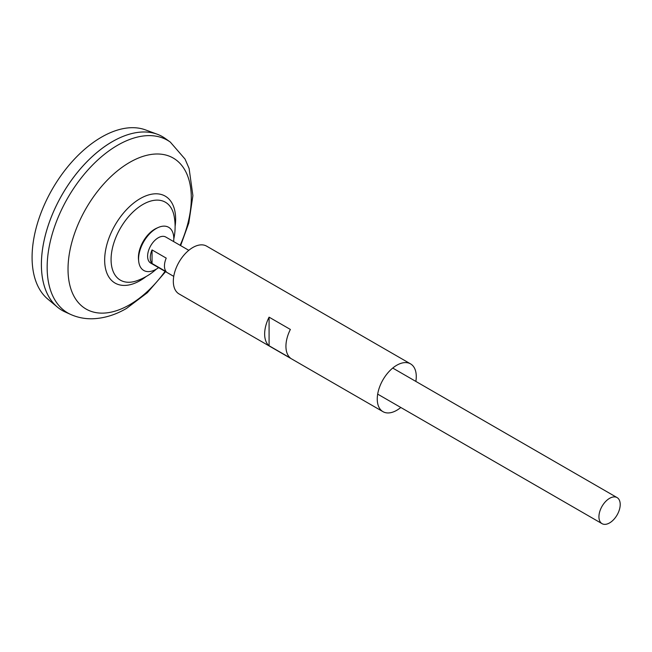 <?xml version="1.0" encoding="UTF-8"?>
<svg xmlns="http://www.w3.org/2000/svg" width="652" height="652" viewBox="0 0 652 652"><rect width="100%" height="100%" fill="white"/><g stroke="black" fill="none" stroke-linecap="round" stroke-linejoin="round"><path stroke-width="0.98" d="M173.742 276.383L150.726 263.09A15.045 8.688 -60 0 1 148.42 251.036A15.045 8.688 -60 0 1 158.249 237.776A15.045 8.688 -60 0 1 165.771 237.035L188.795 250.319M152.038 249.928L166.227 258.119A15.045 8.688 120 0 0 166.227 271.697L152.038 263.506A15.045 8.688 -60 0 1 152.038 249.928L152.038 263.506M609.571 522.92A15.045 8.688 -60 0 1 602.049 523.662A15.045 8.688 -60 0 1 599.742 511.608A15.045 8.688 -60 0 1 609.571 498.348A15.045 8.688 -60 0 1 617.094 497.598A15.045 8.688 -60 0 1 619.4 509.66A15.045 8.688 -60 0 1 609.571 522.92M62.168 310.425A100.318 57.922 -60 0 1 57.425 307.116L47.783 299.081A98.167 56.675 -60 0 1 38.77 219.194A98.167 56.675 -60 0 1 101.5 137.148A98.167 56.675 -60 0 1 145.461 129.887L157.246 134.222A100.318 57.922 -60 0 1 162.487 136.675M57.425 307.116A100.318 57.922 -60 0 1 48.215 225.486A100.318 57.922 -60 0 1 112.315 141.639A100.294 57.906 -60 0 1 112.323 141.655A100.318 57.922 -60 0 1 157.246 134.222M41.402 264.5A100.294 57.906 -60 0 1 112.315 141.655M65.167 311.966A100.318 57.922 -60 0 1 46.039 232.691A100.318 57.922 -60 0 1 112.34 141.647A100.318 57.922 -60 0 1 165.315 138.501L170.311 142.095A99.699 57.563 -60 0 0 117.653 145.225A99.699 57.563 -60 0 0 51.769 235.706A99.699 57.563 -60 0 0 70.775 314.492L65.167 311.966M156.398 269.089A57.254 57.254 0 0 1 136.716 280.8L136.716 280.8A44.996 25.974 -60 0 1 111.076 259.569A44.996 25.974 -60 0 1 142.894 204.459A44.996 25.974 -60 0 1 174.108 216.048A57.254 57.254 0 0 1 173.799 238.942M158.591 267.638A24.906 14.377 -60 0 1 156.195 269.211A24.906 14.377 -60 0 1 138.705 261.403L138.534 259.798A23.252 13.423 -60 0 1 138.411 257.597A23.252 13.423 -60 0 1 154.858 229.113A23.252 13.423 -60 0 1 156.822 228.118L158.297 227.466A24.906 14.377 -60 0 1 173.636 241.574M138.705 261.403A24.906 14.377 -60 0 1 156.195 228.542A24.906 14.377 -60 0 1 158.297 227.466M415.854 381.412A27.588 15.925 120 0 0 416.269 376.506A27.588 15.925 120 0 0 410.556 363.881L206.619 246.138A27.588 15.925 120 0 0 185.364 253.53A27.588 15.925 120 0 0 173.326 281.289A27.588 15.925 120 0 0 179.039 293.922L382.968 411.656A27.588 15.925 120 0 0 400.801 407.476M264.647 334.02A27.588 15.925 -60 0 1 269.08 317.157L290.368 329.447A27.588 15.925 -60 0 0 285.935 346.302A27.588 15.925 -60 0 0 290.368 358.038L269.08 345.756A27.588 15.925 -60 0 1 264.647 334.02M410.556 363.881A27.588 15.925 120 0 0 389.301 371.265A27.588 15.925 120 0 0 377.255 399.032A27.588 15.925 120 0 0 382.968 411.656M269.08 345.756L269.08 317.157M165.07 271.379A87.164 50.326 -60 0 1 129.666 304.737A87.164 50.326 -60 0 1 68.028 269.146A87.164 50.326 -60 0 1 129.666 162.389A87.164 50.326 -60 0 1 184.353 169.153A87.164 50.326 -60 0 1 180.123 245.315M146.203 276.489A50.188 28.973 -60 0 1 140.147 280.588A50.188 28.973 -60 0 1 104.662 260.099A50.188 28.973 -60 0 1 140.147 198.632A50.188 28.973 -60 0 1 175.111 226.415M602.049 523.662L377.679 394.126M70.775 314.492C77.735 317.573 85.078 318.991 92.804 318.763C104.304 318.29 115.551 314.843 126.529 308.412L147.328 292.724L165.575 271.672M180.628 245.608L188.787 223.025L192.894 195.673L189.104 168.477L185.054 159.104L170.311 142.095M617.094 497.598L392.732 368.062"/></g></svg>

